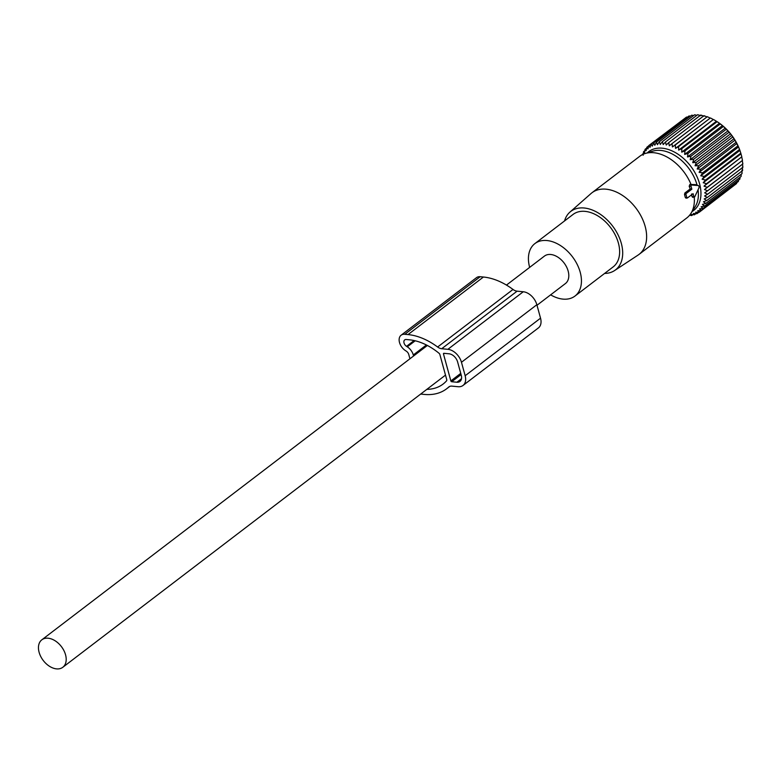 <?xml version="1.0" encoding="UTF-8"?>
<svg xmlns="http://www.w3.org/2000/svg" width="782" height="782" viewBox="0 0 782 782"><rect width="100%" height="100%" fill="white"/><g stroke="black" fill="none" stroke-linecap="round" stroke-linejoin="round"><path stroke-width="1.17" d="M537.009 305.254L565.415 283.553A17.282 11.427 -127.4 0 0 568.162 271.09A17.282 11.427 -127.4 0 0 557.732 257.063A17.282 11.427 -127.4 0 0 544.448 256.085L506.472 285.078M65.551 654.808A17.282 11.427 -127.4 0 0 55.121 640.781A17.282 11.427 -127.4 0 0 41.837 639.813A17.282 11.427 -127.4 0 0 39.1 652.276A17.282 11.427 -127.4 0 0 49.52 666.303A17.282 11.427 -127.4 0 0 62.814 667.281A17.282 11.427 -127.4 0 0 65.551 654.808M686.01 194.542A0.841 0.538 95.5 0 1 686.313 193.408L691.835 189.185L690.203 188.921L684.866 192.998L684.514 194.552L685.325 197.543L686.244 198.042L685.325 197.543L686.831 197.533L686.01 194.542L684.514 194.552M686.831 197.533A0.841 0.538 95.5 0 0 687.534 197.895L693.067 193.672L693.869 196.614A0.841 0.538 95.5 0 0 694.797 196.683L698.834 188.12A1.681 1.075 95.5 0 0 698.297 185.569A1.681 1.075 95.5 0 0 698.131 185.53L695.315 184.601L689.88 184.454L689.177 186.263L690.203 188.921M691.581 193.965L692.021 196.634L693.243 196.741M691.835 189.185L691.034 186.253L689.177 186.263M691.092 184.572A38.777 25.64 -127.4 0 0 684.778 173.125A38.777 25.64 -127.4 0 0 645.199 153.507A38.777 25.64 -127.4 0 0 639.715 156.312L591.964 192.763A38.777 25.64 -127.4 0 0 591.045 193.516L569.922 212.118A36.813 24.34 52.6 0 1 613.567 227.357A36.813 24.34 52.6 0 1 614.554 270.572A36.813 24.34 52.6 0 1 604.603 273.436M614.554 270.572L638.053 255.098A38.777 25.64 -127.4 0 0 639.021 254.414A38.777 25.64 -127.4 0 0 637.017 209.576A38.777 25.64 -127.4 0 0 591.964 192.763M639.021 254.414L686.782 217.953A38.777 25.64 -127.4 0 0 690.926 213.408A38.777 25.64 -127.4 0 0 694.23 197.084M691.034 186.253A0.841 0.538 95.5 0 1 691.611 185.021L698.131 185.53M690.926 213.408L695.188 206.692A35.952 23.773 -127.4 0 0 698.052 189.791M697.094 185.168A35.952 23.773 -127.4 0 0 689.489 169.342A35.952 23.773 -127.4 0 0 652.794 151.151L645.199 153.507M564.536 220.954A36.813 24.34 52.6 0 1 569.922 212.118M550.636 294.843A33.01 21.837 -127.4 0 0 574.966 296.065A33.01 21.837 -127.4 0 0 573.265 257.894A33.01 21.837 -127.4 0 0 534.898 243.583A33.01 21.837 -127.4 0 0 529.658 267.376M574.966 296.065L613.166 266.897A33.01 21.837 -127.4 0 0 611.456 228.735A33.01 21.837 -127.4 0 0 573.098 214.415L534.898 243.583M643.381 153.507L642.345 154.298L643.224 155.217M643.322 154.201L643.566 151.679L644.857 150.682M684.612 118.532L648.933 145.462L650.008 147.368L651.23 144.015L652.296 146.146L653.752 142.891L654.788 145.256L656.46 142.129L657.447 144.69L659.353 141.708L660.262 144.465L662.374 141.65L663.195 144.582L665.511 141.953L666.215 145.032L668.737 142.607L669.304 145.823L672.012 143.614L672.422 146.938L675.306 144.953L675.55 148.375L678.59 146.625L678.649 150.105L681.826 148.609L681.699 152.128L684.993 150.877L684.651 154.416L688.043 153.419L687.495 156.947L690.975 156.205L690.203 159.704L693.732 159.215L692.735 162.656L696.303 162.402L695.081 165.764L698.668 165.755L697.212 169.01L700.789 169.235L699.108 172.363L702.647 172.802L737.925 145.872L736.058 142.304L700.789 169.235M687.486 117.134L686.508 117.075L651.23 144.015M690.496 116.147L689.02 115.961L653.752 142.891M693.624 115.541L691.738 115.198L656.46 142.129M696.86 115.325L694.621 114.778L659.353 141.708M700.975 115.736L697.652 114.719L662.374 141.65M703.996 116.186L700.789 115.022L665.511 141.953M707.084 116.977L704.015 115.677L668.737 142.607M672.422 146.938L710.212 118.092L707.29 116.684L672.012 143.614M710.212 118.092L675.306 144.953M675.55 148.375L713.331 119.529L710.584 118.023M713.331 119.529L678.59 146.625M678.649 150.105L716.429 121.259L713.858 119.695M681.699 152.128L719.479 123.282L716.429 121.259L717.104 121.679L681.826 148.609M719.479 123.282L720.261 123.947L684.993 150.877M684.651 154.416L722.441 125.57L720.261 123.947M722.441 125.57L723.321 126.489L688.043 153.419M687.495 156.947L725.285 128.111L723.321 126.489M725.285 128.111L726.243 129.274L690.975 156.205M690.203 159.704L727.983 130.858L726.243 129.274M727.983 130.858L729.01 132.275L693.732 159.215M692.735 162.656L730.525 133.81L729.01 132.275M730.525 133.81L731.581 135.472L696.303 162.402M695.081 165.764L732.861 136.918L731.581 135.472M732.861 136.918L733.936 138.825L698.668 165.755M697.212 169.01L734.992 140.164L733.936 138.825M734.992 140.164L736.058 142.304M689.616 215.206L691.699 215.588L690.877 214.376L694.416 214.815L693.36 213.476L696.938 213.701L695.657 212.254L699.235 212.245L697.72 210.72L701.288 210.475L699.558 208.892L703.086 208.393L701.131 206.78L704.602 206.037L702.432 204.405L705.823 203.408L703.448 201.805L706.742 200.554L704.171 198.98L707.339 197.484L704.592 195.979L707.622 194.229L704.699 192.822L707.583 190.837L704.514 189.537L707.221 187.328L704.015 186.155L706.537 183.731L703.213 182.714L705.54 180.085L702.119 179.244L739.909 150.408L740.818 153.155L740.329 151.659A39.383 26.05 -127.4 0 0 737.035 143.741A39.383 26.05 -127.4 0 0 717.778 122.109L716.957 121.581M647.33 152.842A37.018 24.477 52.6 0 1 695.882 174.386A37.018 24.477 52.6 0 1 692.129 211.511M643.566 151.679L644.524 152.842L645.082 149.313L646.098 150.731L646.87 147.241L647.936 148.903L648.933 145.462M646.685 148.091L645.082 149.313M648.855 145.726L646.87 147.241M699.108 172.363L736.888 143.517M702.119 179.244L704.24 176.439L700.75 175.784L738.531 146.938L737.925 145.872M738.531 146.938L739.518 149.509L704.24 176.439M739.909 150.408L739.518 149.509M703.213 182.714L740.994 153.868L740.818 153.155L705.54 180.085M740.994 153.868L741.815 156.801L706.537 183.731M704.015 186.155L741.815 156.801M741.795 157.309L742.489 160.388L707.221 187.328M704.514 189.537L742.489 160.388M742.294 160.691L742.861 163.907L707.583 190.837M742.489 163.976L742.9 167.299L707.622 194.229M742.372 167.133L742.617 170.554L707.339 197.484M741.952 170.134L742.02 173.624L706.742 200.554M741.189 174.249L741.101 176.478L705.823 203.408M740.055 177.279L739.88 179.107L704.602 206.037M738.579 180.095L738.364 181.463L703.086 208.393M736.761 182.685L736.566 183.545L701.288 210.475M734.591 185.051L699.235 212.245M700.75 175.784L702.647 172.802M698.834 212.254L696.938 213.701M695.951 213.642L694.416 214.815M692.94 214.639L691.699 215.588M689.812 215.245L689.167 215.734M480.197 276.711L404.802 334.276A10.117 6.686 -127.4 0 0 401.117 335.204L476.512 277.649A10.117 6.686 -127.4 0 1 480.197 276.711L483.423 277.024A61.123 40.42 -127.4 0 1 513.012 289.457A8.485 5.611 -127.4 0 0 513.256 289.633A8.485 5.611 -127.4 0 0 517.088 291.168L441.703 348.723L447.871 349.319A13.49 8.925 -127.4 0 1 461.468 362.271L465.153 375.741A13.49 8.925 -127.4 0 1 463.012 385.467A13.49 8.925 -127.4 0 1 458.105 386.719L451.928 386.132A8.426 5.572 52.6 0 0 448.858 386.914A8.426 5.572 52.6 0 0 448.751 386.992A8.485 5.611 52.6 0 0 448.594 387.139A61.123 40.42 -127.4 0 1 446.649 388.771A61.123 40.42 -127.4 0 1 424.401 394.431L421.175 394.118A10.117 6.686 -127.4 0 1 420.687 394.05M517.088 291.168L523.266 291.754L447.871 349.319M463.012 385.467L538.407 327.912A13.49 8.925 -127.4 0 0 540.538 318.176L536.853 304.716A13.49 8.925 -127.4 0 0 523.266 291.754M401.117 335.204A10.117 6.686 -127.4 0 0 405.516 350.659L406.278 351.147A4.213 2.786 -127.4 0 1 408.781 354.539L409.934 358.782M404.802 334.276L408.028 334.579L483.423 277.024M441.703 348.723A8.426 5.572 52.6 0 1 437.861 347.188A8.485 5.611 52.6 0 1 437.617 347.012A61.123 40.42 -127.4 0 0 408.028 334.579M426.845 389.358A55.219 36.519 -127.4 0 0 443.071 384.079A55.219 36.519 -127.4 0 0 446.59 380.795A1.711 1.134 -127.4 0 0 446.747 379.671L439.865 354.51A1.711 1.134 -127.4 0 0 439.073 353.308A55.219 36.519 -127.4 0 0 409.465 339.818L406.239 339.505A4.213 2.786 -127.4 0 0 404.705 339.896A4.213 2.786 -127.4 0 0 406.532 346.338L407.295 346.827L415.203 340.796M426.405 344.97L413.297 354.969A10.117 6.686 -127.4 0 0 407.295 346.827M413.297 354.969L413.57 356.005M450.862 380.932A0.841 0.557 -127.4 0 0 451.713 381.733L456.874 382.232A8.426 5.572 -127.4 0 0 459.943 381.45A8.426 5.572 -127.4 0 0 461.282 375.37L457.597 361.9A8.426 5.572 -127.4 0 0 449.103 353.806L443.941 353.308A0.841 0.557 -127.4 0 0 443.492 354.002L450.862 380.932L460.735 373.385M686.313 193.408L684.866 192.998M693.869 196.614L692.021 196.634M691.611 185.021L689.88 184.454M536.853 304.716L461.468 362.271M540.538 318.176L465.153 375.741M449.151 386.709L448.594 387.139M513.012 289.457L437.617 347.012M414.118 340.541L406.532 346.338M461.067 374.598L451.713 381.733M461.507 378.693L456.874 382.232M444.342 353.347L443.492 354.002M427.373 345.468L41.837 639.813M445.505 375.106L62.814 667.281M687.329 197.983L685.97 198.169M694.367 197.064L692.598 197.308M698.297 185.569L695.491 184.63M449.738 386.416L446.649 388.771"/></g></svg>
